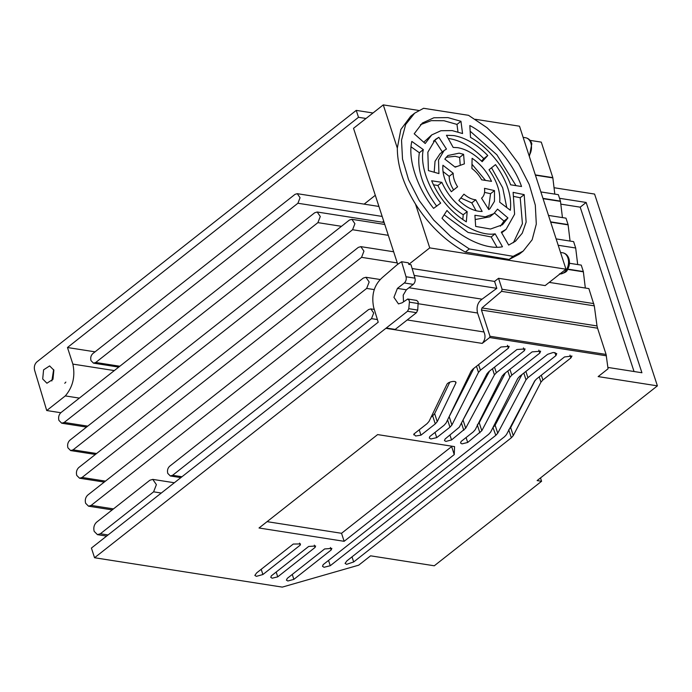 <?xml version="1.0" encoding="UTF-8"?>
<svg xmlns="http://www.w3.org/2000/svg" width="692" height="692" viewBox="0 0 692 692"><rect width="100%" height="100%" fill="white"/><g stroke="black" fill="none" stroke-linecap="round" stroke-linejoin="round"><path stroke-width="1.04" d="M42.696 378.965L46.926 383.23L52.973 379.303L53.864 370.177L49.634 365.912L43.587 369.839L42.696 378.965M53.639 369.571L51.857 380.972M352.012 556.852L353.673 561.965L346.588 564.335L345.074 563.4L346.874 560.901L504.563 436.704L506.483 434.576L534.579 381.145L536.49 379.017L564.499 356.96L571.955 356.043L570.874 357.954L542.883 380.003L541.326 375.211M328.536 560.416L330.257 565.719L324.055 567.276L322.498 566.316L323.199 564.62L488.716 434.265L490.663 432.076L517.72 378.533L519.657 376.344L547.631 354.321L553.289 352.453L556.74 353.638L555.927 355.619L527.909 377.676L525.885 371.448M466.079 437.543L467.68 442.473L461.971 443.875L460.517 442.984L461.123 441.453L473.302 431.86L475.248 429.663L502.176 376.102L504.113 373.914L532.087 351.891L540.625 351.19L539.803 353.093L511.795 375.15L509.909 369.346M449.99 435.156L451.547 439.956L445.864 441.418L444.454 440.562L445.164 438.953L459.298 427.189L487.012 373.715L488.933 371.561L516.924 349.521L525.072 348.924L524.363 350.68L496.337 372.754L494.521 367.167M435.026 432.413L436.721 437.638L430.848 438.979L429.291 438.019L429.775 436.548L444.1 425.269L446.072 423.02L471.036 371.258L473.008 369.009L500.939 347.021L509.174 346.346L508.378 348.18L480.412 370.211L478.596 364.615M419.222 429.827L420.961 435.173L415.624 436.012L413.851 434.057L427.059 423.66L429.031 421.411L446.928 384.311C448.425 381.413 457.135 380.202 455.855 383.074L437.249 421.644L435.277 423.893L420.961 435.173M292.258 574.438L293.858 579.368L287.846 581.003L286.41 580.121L287.301 578.339L324.626 548.946L331.84 548.393L331.183 549.976L293.858 579.368M276.169 572.05L277.734 576.843L272.172 578.209L270.762 577.336L271.351 575.848L308.667 546.455L315.604 546.005L315.059 547.45L277.734 576.843M261.204 569.308L262.899 574.524L256.386 576.349L254.855 575.407L256.637 572.907L293.278 544.05L300.475 543.938L300.224 545.132L262.899 574.524M87.746 426.134L64.192 422.449L61.7 423.201L58.924 420.399C58.163 417.233 58.855 414.629 60.983 412.579L314.704 212.764L317.195 212.011L320.284 216.501L317.905 222.634L341.467 226.319M105.469 481.122L82.063 477.463L79.545 478.215L76.743 475.395C75.982 472.195 76.674 469.565 78.827 467.498L358.318 247.39L360.826 246.637L363.949 251.161L361.553 257.346L397.277 262.934M181.97 476.745L172.611 475.283L170.327 475.966L167.775 473.406C167.083 470.499 167.715 468.103 169.67 466.226L368.568 309.583L370.851 308.892L373.697 313.009L371.509 318.64L377.399 319.557M108.047 534.968L100.357 533.766L97.434 534.639L94.181 531.361C93.29 527.65 94.095 524.597 96.595 522.192L149.844 480.257L152.768 479.383L156.392 484.642L153.607 491.83L161.297 493.033M113.479 508.897L91.145 505.402L88.524 506.189L85.618 503.257C84.822 499.935 85.54 497.202 87.78 495.057L363.3 278.063L365.912 277.284L369.165 281.981L366.665 288.417L374.251 289.602M96.586 453.519L73.093 449.843L70.645 450.578L67.92 447.828C67.176 444.722 67.851 442.162 69.944 440.155L349.425 220.047L351.873 219.312L354.909 223.715L352.574 229.735L388.307 235.323M119.82 366.241L95.738 362.478L93.489 363.153L90.989 360.627C90.306 357.773 90.929 355.428 92.849 353.577L295.026 194.357L297.275 193.682L300.06 197.722L297.915 203.249L382.166 216.423M386.274 328.008L395.21 329.409L416.454 312.68L417.726 310.077L418.184 301.928L416.688 300.423L407.744 299.022L409.249 300.536L409.404 302.153L408.79 308.675L407.51 311.279L94.562 557.743L282.284 587.11L358.698 565.174L370.583 555.823L434.291 565.788L541.585 481.286L537.122 480.585L657.4 385.859L598.156 376.595L608.052 368.801L606.088 354.434L597.559 328.198L481.459 310.042L489.988 336.277L606.088 354.434M487.765 155.51L482.142 161.686C474.115 153.797 465.976 149.126 457.715 147.673L453.156 147.405L446.461 135.286L453.788 135.58C465.344 137.639 476.676 144.282 487.765 155.51L483.803 158.632C472.714 147.405 461.382 140.761 449.826 138.703L448.234 138.495M463.588 154.307L464.367 163.857L455.172 167.161L444.844 159.117L447.862 155.536L459.107 153.157L463.588 154.307L459.626 157.43L455.146 156.28L446.055 157.318M460.95 121.29L462.55 133.53L452.17 130.598L440.942 130.727L431.73 134.923L425.208 143.512L414.205 133.781L422.371 123.029L433.893 117.77L447.949 117.614L460.95 121.29L456.988 124.413L443.987 120.737L431.272 120.642L420.468 124.681M431.583 135.044L423.763 142.232M554.041 187.722L594.584 194.063L657.4 385.859M366.033 118.47L358.499 117.294L67.47 347.522L72.859 364.096C75.411 376.387 72.894 386.984 65.299 395.911L46.727 410.538L34.6 370.22C33.873 366.838 34.626 364.07 36.875 361.907L356.25 110.383L372.988 112.995M530.037 140.364L541.282 142.128L552.822 177.628L554.811 194.115M607.879 367.426L641.925 372.754L586.15 202.462L559.534 198.301M542.961 198.37L560.451 201.113L558.357 194.668L540.867 191.935M560.451 201.113L562.44 217.599M550.59 221.855L568.08 224.589L565.987 218.153L548.496 215.42M568.08 224.589L570.07 241.075M577.699 264.56L575.683 248.004L573.616 241.629L556.126 238.896M567.786 269.119L583.339 271.549L581.245 265.114L569.455 263.271M583.339 271.549L585.328 288.036M403.514 301.695L403.194 295.164L406.36 289.801L413.262 284.369C414.949 282.76 415.52 280.692 414.975 278.158L411.005 264.725L408.799 264.379L429.741 247.892L565.969 269.197L545.158 285.588L498.534 278.296L502.098 289.265L501.57 291.349L481.987 307.949L597.014 325.941L594.298 305.855L588.875 288.59L549.223 282.388M597.014 325.941L597.559 328.198M558.202 245.271L575.683 248.004M535.331 174.894L552.822 177.628M358.499 117.294L356.25 110.383M65.852 382.079L64.771 383.29L65.852 382.079M540.495 477.921L541.585 481.286M606.417 355.809L489.651 337.54L482.22 343.396L385.877 328.328M539.232 376.855L540.954 382.157L542.883 380.003M540.954 382.157L513.274 435.631L511.345 437.785L353.673 561.965M523.818 373.075L526.006 379.804L497.73 433.209L495.818 435.337L330.257 565.719M526.006 379.804L527.909 377.676M507.833 370.981L509.883 377.287L511.795 375.15M509.883 377.287L481.814 430.718L467.68 442.473M492.47 368.784L494.443 374.856L496.337 372.754M494.443 374.856L465.69 428.218L451.547 439.956M476.477 366.284L478.466 372.4L480.412 370.211M478.466 372.4L451.911 425.009L449.964 427.198L436.721 437.638M413.816 434.896L413.851 434.057M455.89 382.373L455.855 383.074L455.448 381.82M454.558 446.617L454.246 454.592L344.132 541.308L259.024 527.996L377.624 434.593L454.558 446.617M586.15 202.462L580.207 207.167L560.814 204.131M634.036 371.517L580.207 207.167M543.056 198.665L560.485 201.389M550.685 222.141L568.115 224.865M567.639 269.37L583.373 271.826M535.426 175.18L552.856 177.913M498.534 278.296L494.572 281.419L496.813 288.339L482.047 299.169C477.731 302.3 476.234 306.919 477.549 313.009L483.959 331.978C485.767 336.13 485.187 339.936 482.22 343.396M489.651 337.54L489.988 336.277M481.459 310.042L481.987 307.949M494.572 281.419L412.129 268.531M565.969 269.197L519.51 126.204L475.352 119.292M418.764 110.443L383.273 104.89L353.534 128.314L397.718 264.283M95.055 351.839L67.47 347.522M375.306 195.291L364.13 204.131M46.727 410.538L60.801 412.735M65.299 395.911L79.364 398.108M114.31 370.583L72.859 364.096M94.562 557.743L91.413 548.064L378.213 322.195L373.671 307.473C371.137 294.567 374.26 284.395 383.031 276.947L397.58 264.379L401.594 261.74L406.031 276.757C406.576 279.291 406.005 281.367 404.318 282.967L397.416 288.4L393.938 297.361L398.462 303.909L402.095 302.811L407.744 299.022M483.959 331.978L407.199 319.972M508.75 429.775L510.67 427.621L535.21 380.228M569.957 355.134L570.874 357.954M492.963 427.535L495.818 435.337M497.73 433.209L495.126 425.208L521.95 374.545M554.915 352.513L555.927 355.619M477.298 424.845L479.21 422.717L505.368 372.927M538.843 350.135L539.803 353.093M462.429 421.143L489.564 371.068M523.472 347.912L524.363 350.68M448.338 418.323L473.882 368.326M507.452 345.325L508.378 348.18M431.099 417.129L432.682 415.883L435.277 423.893M437.249 421.644L434.654 413.634L449.817 382.2M330.378 547.493L331.183 549.976M314.306 545.149L315.059 547.45M299.567 543.125L300.224 545.132M344.132 541.308L341.537 533.298L451.642 446.582L454.246 454.592M267.069 521.656L341.537 533.298M418.331 303.745L477.549 313.009M408.972 287.742L482.047 299.169M414.162 275.407L496.813 288.339M509.165 259.457L519.242 254.189L523.204 251.066L513.127 256.334L509.165 259.457L465.335 252.061L469.306 248.938L450.795 236.552L433.668 220.004L419.231 200.576L408.574 179.747L402.519 159.099L401.524 140.199L405.659 124.499L414.62 113.185L423.599 108.289L468.519 115.313L487.03 127.709L504.148 144.247L518.593 163.675L529.242 184.513L535.305 205.161L536.3 224.061L532.165 239.761L523.204 251.066M429.741 247.892L415.503 204.079C429.118 225.298 445.734 241.292 465.335 252.061M414.62 113.185L410.65 116.308L400.85 129.49L397.32 148.114L383.273 104.89M408.799 264.379L408.332 262.796L401.594 261.74M383.705 221.155L382.365 222.21M495.126 425.208L493.214 427.327M434.654 413.634L432.682 415.883M397.32 148.114C397.364 165.829 403.427 184.479 415.503 204.079M469.306 248.938L513.127 256.334M64.192 422.449L317.905 222.634M82.063 477.463L361.553 257.346M172.611 475.283L371.509 318.64M100.357 533.766L153.607 491.83M91.145 505.402L366.665 288.417M73.093 449.843L352.574 229.735M95.738 362.478L297.915 203.249M442.932 165.25L453.173 173.225C453.122 177.515 454.592 182.031 457.585 186.797L451.322 191.71C444.973 182.29 442.171 173.476 442.932 165.25M488.76 209.572L481.554 198.18C484.054 196.095 485.04 192.817 484.504 188.336L494.495 190.594L494.46 201.363L489.901 208.785L488.76 209.572M467.169 211.631L466.33 221.847C450.769 212.003 439.212 198.301 431.644 180.768L441.842 182.359C447.586 194.91 456.028 204.668 467.169 211.631L463.207 214.754L462.81 219.589M510.315 210.256L499.667 202.159C500.593 192.047 497.046 181.252 489.028 169.782L495.498 164.635C507.054 180.88 511.993 196.087 510.315 210.256M411.827 141.419L423.314 149.61C419.992 163.589 427.448 186.537 440.692 203.102L433.59 208.387C417.068 187.791 407.631 158.779 411.827 141.419M508.672 245.08L501.302 232.157L506.094 229.337L514.597 214.209L513.127 192.367L524.181 194.625L526.136 222.089L522.261 233.195L515.453 241.231L508.672 245.08M470.517 137.414L469.833 125.537C490.723 136.402 513.429 163.174 521.543 186.511L510.635 184.807C503.992 166.582 486.805 146.289 470.517 137.414M495.143 233.835L502.478 246.75C486.156 250.184 459.851 237.771 442.006 218.222L446.971 210.48C461.149 226.197 481.952 236.24 495.143 233.835L491.182 236.958L496.994 247.2M475.672 226.414L474.911 215.273L485.351 216.812L493.768 213.69L497.557 209.122L507.945 217.937L502.487 224.762L490.516 229.026L475.672 226.414M438.927 173.588L428.409 170.595L427.846 152.197L435.337 139.49L438.858 137.301L446.461 149.048L444.056 150.571L438.52 159.964L438.927 173.588M471.909 168.519L472.1 158.286C480.559 164.073 487.038 171.763 491.519 181.356L481.615 179.808C479.158 175.266 475.923 171.504 471.909 168.519M458.839 200.464L463.943 194.167C467.974 197.592 471.909 199.46 475.741 199.78L482.16 211.458C474.634 211.518 466.858 207.851 458.839 200.464M453.173 173.225L449.203 176.348C449.151 180.638 450.622 185.153 453.615 189.919M442.984 171.504L449.203 176.348M488.483 209.131L490.533 193.717L494.495 190.594M484.547 192.367L490.533 193.717M483.803 158.632L481.554 161.098M441.842 182.359L437.88 185.482C443.607 198.042 452.049 207.799 463.207 214.754M433.4 184.781L437.88 185.482M506.778 207.565L502.686 187.8L491.545 167.784M423.314 149.61L419.352 152.733C416.818 169.263 422.604 187.091 436.73 206.225M411.091 146.842L419.352 152.733M501.674 232.806L505.843 229.528M513.395 242.693L522.425 223.68L520.211 197.748L524.181 194.625M514.104 196.502L520.211 197.748M459.626 157.43L460.189 164.341M515.99 185.638L496.899 154.809L470.162 131.195M456.988 124.413L457.966 131.921M444.178 214.831L468.121 232.46L491.182 236.958M475.205 219.537L489.798 216.812L493.768 213.69M500.402 226.189L503.984 221.059L507.945 217.937M494.529 213.041L503.984 221.059M438.858 137.301L433.46 141.185M443.918 150.683L440.095 153.693L435.034 161.279L434.195 172.239M434.896 140.424L442.335 151.929M485.507 180.413L471.996 164.246M460.829 198.007L471.78 202.903L475.741 199.78M471.78 202.903L476.087 210.749M529.086 155.665A11.029 7.569 -81.1 0 0 530.851 143.08A11.029 7.569 -81.1 0 0 525.531 137.725L523.135 137.345M559.94 273.954A10.674 7.327 -81.1 0 0 566.982 268.816A10.674 7.327 -81.1 0 0 567.907 257.995A10.674 7.327 -81.1 0 0 562.76 252.796L560.529 252.45M418.349 303.554L409.404 302.153M502.098 289.265L593.753 303.598M594.298 305.855L501.57 291.349M508.845 430.078L511.345 437.785M513.274 435.631L510.67 427.621M477.445 425.295L479.902 432.855M481.814 430.718L479.21 422.717M461.443 423.054L463.796 430.312M465.69 428.218L463.086 420.208M447.586 419.88L449.964 427.198M451.911 425.009L449.307 417.008M416.454 312.68L407.51 311.279M408.79 308.675L417.726 310.077M397.416 288.4L406.36 289.801M413.262 284.369L404.318 282.967M414.975 278.158L406.031 276.757M525.531 137.725C528.567 138.322 530.66 140.312 531.828 143.685L529.354 156.504M562.76 252.796C565.71 253.393 567.76 255.322 568.885 258.592C569.992 262.424 569.525 266.1 567.483 269.62C566.904 271.887 564.231 273.314 559.456 273.902M61.7 423.201L86.535 427.085M79.545 478.215L104.25 482.082M170.327 475.975L180.863 477.618M97.434 534.648L106.629 536.084M88.524 506.189L112.216 509.9M70.645 450.578L95.401 454.445M93.489 363.153L118.739 367.097M317.195 212.011L384.138 222.487M360.826 246.637L393.653 251.767M370.851 308.892L374.277 309.428M152.768 479.383L174.341 482.757M365.912 277.276L380.064 279.49M351.873 219.312L384.778 224.45M297.275 193.682L378.931 206.45M455.959 166.461L455.12 167.127"/></g></svg>
